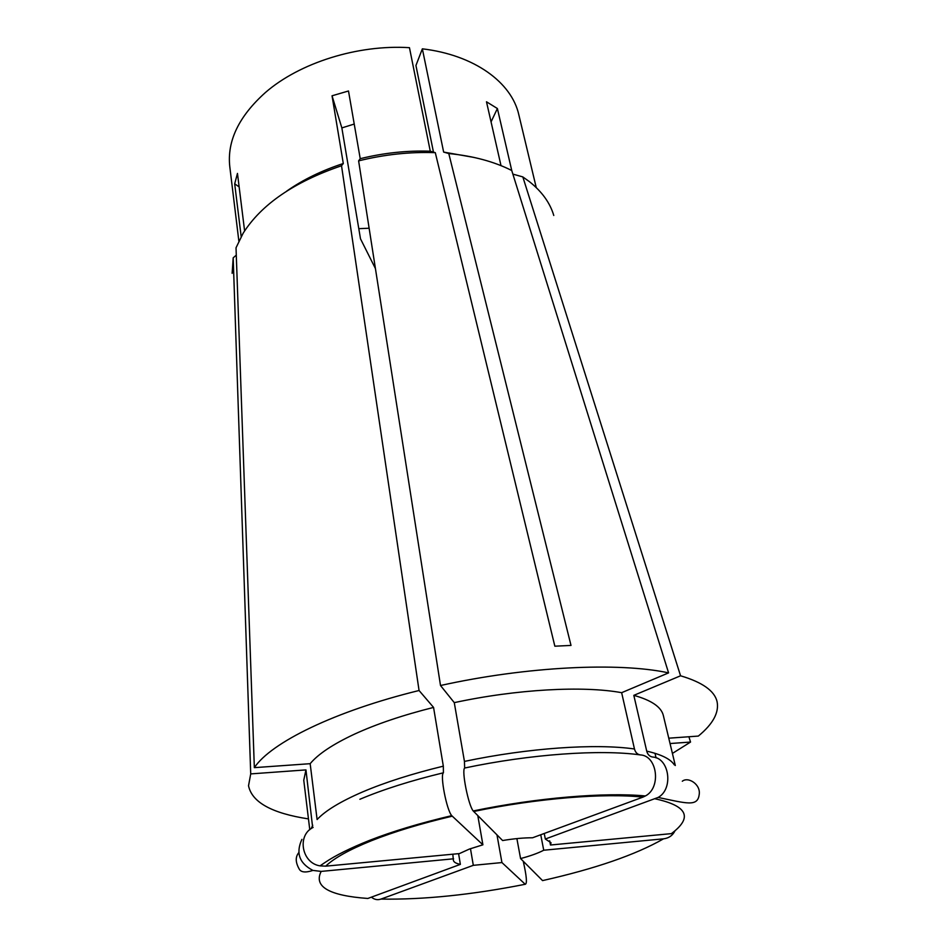 <?xml version="1.0" encoding="UTF-8"?>
<svg xmlns="http://www.w3.org/2000/svg" width="947" height="947" viewBox="0 0 947 947"><rect width="100%" height="100%" fill="white"/><g stroke="black" fill="none" stroke-linecap="round" stroke-linejoin="round"><path stroke-width="1.42" d="M482.899 844.807L451.731 815.651C419.935 823.132 392.532 831.383 369.519 840.38C350.283 848.074 335.498 855.413 325.188 862.374L319.991 865.866L325.697 866.162L459.449 853.578L469.369 849.068L482.899 844.807L477.809 815.663M476.968 810.798L476.862 810.206M319.991 865.854C301.596 863.119 296.766 835.1 313.102 827.441M451.731 815.651C446.617 810.016 439.893 775.131 443.421 772.788L443.326 766.159L433.56 707.421L419.059 690.505L341.524 165.749L343.299 163.511L332.042 95.789L348.496 90.983L360.227 158.682C383.724 152.905 407.08 150.419 430.269 151.2L435.289 152.656L554.847 646.197L571.005 645.428L448.783 153.544C473.263 155.983 494.251 161.641 511.747 170.507L497.388 108.526L491.055 121.903M443.326 766.159C411.921 773.794 385.003 782.388 362.559 791.952C340.506 801.493 325.354 810.691 317.103 819.546L310.166 763.684C318.156 754.061 332.942 744.212 354.498 734.138C376.433 724.064 402.783 715.151 433.56 707.421M375.438 268.593L360.499 238.822L341.855 127.916L354.225 124.045M238.857 241.083L229.801 166.767C226.925 141.127 238.798 116.386 265.409 92.522C299.501 62.833 357.741 44.391 409.459 47.681L430.269 151.2M241.177 236.596L234.69 183.825L237.46 173.408L244.61 230.89M286.598 191.187C302.732 179.835 321.637 170.602 343.299 163.511M433.466 152.124L415.934 65.497L422.35 48.83C474.471 54.985 511.711 82.531 518.826 114.765L536.251 187.577M422.35 48.83L443.646 152.088L474.104 157.451M501.01 165.63L486.486 101.791L497.388 108.526M473.642 811.484C537.269 798.262 604.316 792.899 642.895 797.137L532.569 837.775C523.786 837.752 513.807 838.675 502.608 840.534L473.192 810.94C468.351 805.281 461.438 770.313 464.657 768.017L464.444 761.412L454.276 702.638L440.509 685.51L358.617 160.872L360.227 158.682M358.617 160.872C384.352 154.491 409.909 151.757 435.289 152.656M670.05 743.537L690.541 742.057L688.895 736.754M690.541 742.057L672.417 753.421M440.509 685.51C526.757 666.416 618.888 662.071 668.582 672.879L511.747 170.507M516.884 838.604L520.578 858.562C530.308 855.993 538.026 853.211 543.732 850.228L540.749 834.769M534.297 801.292L534.179 800.677M510.611 804.725L510.504 804.133M308.462 818.906C271.907 813.319 251.926 802.275 248.528 785.761L250.718 773.9L233.187 257.833L236.288 255.145M232.145 273.328L233.187 257.833M452.82 854.194L453.376 860.314C453.731 862.149 456.063 863.498 460.372 864.374L458.585 853.661M446.783 817.486L446.676 816.847M369.129 228.227L358.795 228.677M310.166 763.684L254.341 767.65L236.028 247.783L243.166 233.187C261.419 204.374 294.209 181.895 341.524 165.749M443.646 152.088L448.783 153.544M254.341 767.65C271.031 742.59 334.457 711.221 419.059 690.505M309.776 829.714L303.762 780.245L305.952 769.899L250.718 773.9M454.276 702.638C516.79 689.179 583.092 685.604 621.646 692.683L668.582 672.879M312.676 827.678L305.952 769.899M642.895 797.137L645.381 795.965C661.503 787.75 657.313 755.564 640.326 754.913C637.355 754.428 635.401 752.451 634.466 748.982L621.646 692.683M543.732 850.228L663.551 838.829C668.831 838.178 672.666 835.479 675.057 830.732M525.218 884.273C471.689 894.844 423.605 899.78 380.966 899.082L473.311 865.333L501.934 862.563L525.218 884.273C527.278 883.894 526.639 876.259 523.277 861.368M380.966 899.082C377.533 900.242 374.349 899.603 371.402 897.152M453.577 858.799L321.175 871.406L312.912 870.411C299.311 863.344 295.642 852.987 301.915 839.362M520.578 858.562L542.56 880.603C595.261 868.73 635.591 854.81 663.551 838.829M460.372 864.374L367.838 898.466C328.988 895.649 313.433 886.629 321.175 871.406M473.311 865.333L470.47 848.666M501.934 862.563L496.974 834.887M492.132 807.886L492.026 807.294M655.253 798.854C687.593 805.897 692.967 817.498 671.387 833.632L550.467 845.008L551.024 842.735L545.318 839.018L658.141 797.433C673.814 788.922 669.292 757.683 652.59 757.032C649.63 756.535 647.677 754.581 646.73 751.149L633.815 695.347L680.562 675.791L522.827 176.911L529.456 181.682C541.968 191.661 550.077 202.918 553.77 215.466M522.827 176.911L512.883 174.118M680.562 675.791C702.283 682.231 714.44 690.789 717.033 701.455C719.318 712.381 713.091 723.922 698.341 736.079L668.76 738.187M633.815 695.347C651.489 700.271 661.326 707.007 663.35 715.553L675.306 765.519M656.07 757.86L655.004 753.303M545.318 839.018L544.241 833.478M537.908 800.831L537.789 800.203M550.467 845.008L549.651 840.818M332.042 95.789L341.855 127.916M234.69 183.825L239.141 186.89M325.697 866.162C334.102 858.112 349.348 849.637 371.449 840.711C393.94 831.774 420.859 823.594 452.216 816.184M359.872 799.28C383.05 789.478 410.891 780.648 443.421 772.788M311.125 828.672L312.747 825.239M464.444 761.412C528.201 747.941 595.58 743.359 634.466 748.982M464.657 768.017C530.628 754.084 600.398 749.243 640.326 754.913M646.73 751.149C661.326 754.451 670.535 759.044 674.371 764.904M312.912 870.423C305.443 872.897 300.826 872.365 299.074 868.801C295.417 862.208 295.31 856.834 298.767 852.679M473.192 810.952C537.789 797.528 605.535 792.142 645.381 795.965M682.313 781.239C688.161 776.362 701.064 784.459 699.17 794.711C697.608 807.104 686.421 803.293 658.141 797.445"/></g></svg>
